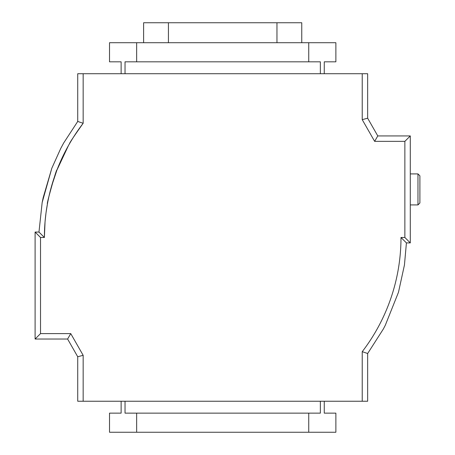 <?xml version="1.0" encoding="UTF-8"?>
<svg xmlns="http://www.w3.org/2000/svg" width="455" height="455" viewBox="0 0 455 455"><rect width="100%" height="100%" fill="white"/><g stroke="black" fill="none" stroke-linecap="round" stroke-linejoin="round"><path stroke-width="0.68" d="M382.484 318.727L382.786 318.096M382.797 318.073L382.974 317.704M390.219 300.129L390.617 298.992M46.086 212.354L47.502 203.487C45.727 206.758 57.074 166.473 56.881 170.198C63.387 153.301 72.152 137.666 83.157 123.288L83.157 73.721L362.231 73.721L362.231 119.648L374.636 141.357L404.865 141.357L404.865 237.482L400.991 237.482A187.596 187.596 0 0 1 362.231 351.675L362.544 351.266M362.231 401.242L367.657 401.242L367.663 353.507L362.231 351.675L362.231 401.242L83.157 401.242L83.157 355.31L70.752 333.606L40.523 333.606L40.523 237.482L44.397 237.482A187.596 187.596 0 0 1 83.157 123.288C74.051 136.119 69.49 142.95 69.467 143.791M46.461 209.738L46.222 211.37M45.961 213.332L45.113 221.119M45.034 222.029L44.397 237.482L38.971 232.056L42.167 202.503L51.813 168.248L60.777 148.375L63.683 142.984L77.731 121.445L83.157 123.288M56.881 170.198L68.415 145.64L56.881 170.198L51.296 187.073M324.261 401.242L324.261 413.14L335.875 413.14L335.875 432.25L109.513 432.25L109.513 413.14L121.127 413.14L121.127 401.242M67.607 339.032L77.731 356.754L83.157 355.31L70.752 333.606L67.607 339.032L35.098 339.032L35.098 232.056L40.523 237.482M362.231 73.721L367.657 73.721L367.657 118.209L377.781 135.931L410.291 135.931L410.291 242.907L406.417 242.907L410.291 242.907L404.865 237.482M77.731 121.445L77.731 73.721L83.157 73.721M393.285 290.7L393.928 288.464M83.157 401.242L77.731 401.242L77.731 356.754L77.731 401.242M136.648 432.25L136.648 413.14L125.034 413.14L125.034 401.242M308.74 432.25L308.74 413.14L136.648 413.14M320.354 401.242L320.354 413.14L308.74 413.14M324.261 73.721L324.261 61.817L335.875 61.817L335.875 42.713L109.513 42.713L109.513 61.817L121.127 61.817L121.127 73.721M136.648 42.713L136.648 61.817L125.034 61.817L125.034 73.721M308.74 42.713L308.74 61.817L136.648 61.817M320.354 73.721L320.354 61.817L308.74 61.817M35.098 232.056L38.971 232.044M40.523 333.606L35.098 339.032M367.657 353.518L383.349 329.01L385.288 325.285L398.489 292.235L404.45 264.958L406.417 242.907L400.991 237.482M404.865 141.357L410.291 135.931M374.636 141.357L377.781 135.931M362.231 119.648L367.657 118.209M419.902 202.987L417.969 204.921L417.969 173.912L419.902 175.852L419.902 202.987L417.969 204.921L410.291 204.921M417.969 173.912L410.291 173.912M301.762 42.713L301.762 22.75L143.621 22.75L143.621 42.713M168.43 22.75L168.43 42.713M276.958 22.75L276.958 42.713M47.388 204.113L46.467 209.681M51.813 168.248L43.185 197.635L42.167 202.503M63.683 142.984L60.765 148.393M398.489 292.235L404.45 264.958"/></g></svg>
